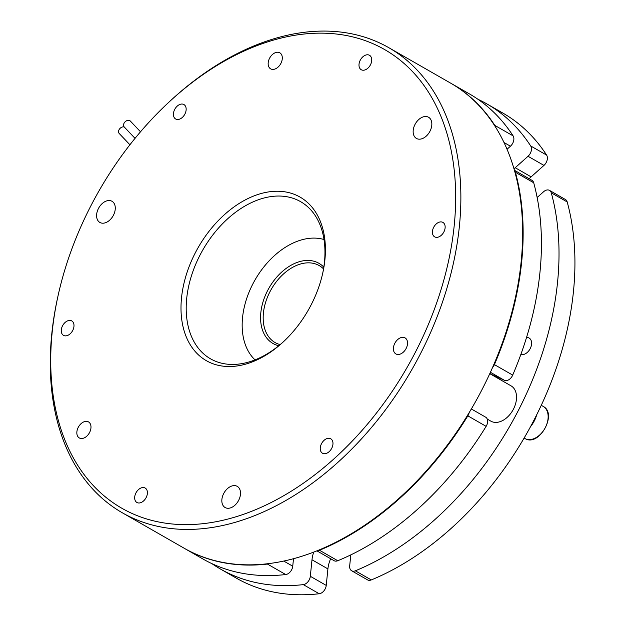 <?xml version="1.0" encoding="UTF-8"?>
<svg xmlns="http://www.w3.org/2000/svg" width="625" height="625" viewBox="0 0 625 625"><rect width="100%" height="100%" fill="white"/><g stroke="black" fill="none" stroke-linecap="round" stroke-linejoin="round"><path stroke-width="0.94" d="M520.852 354.477A9.242 6.211 -60.2 0 0 530.266 348.508A9.242 6.211 -60.2 0 0 529.133 338.047A9.242 6.211 -60.2 0 0 528.781 337.875A9.242 6.211 -60.2 0 0 526.547 337.484M278.758 345.75A46.211 31.039 119.8 0 1 274.727 344.383A46.211 31.039 119.8 0 1 267.648 290.508A46.211 31.039 119.8 0 1 317.211 262.422A46.211 31.039 119.8 0 1 323.812 267.141M323.523 268.906A44.359 29.797 -60.2 0 0 319.219 265.594A44.359 29.797 -60.2 0 0 317.547 264.734A44.359 29.797 -60.2 0 0 270.625 290.477A44.359 29.797 -60.2 0 0 275.094 342.57A44.359 29.797 -60.2 0 0 276.766 343.422A44.359 29.797 -60.2 0 0 280.133 344.609M487.266 419.086L490.852 421.148A20.328 13.656 -60.2 0 0 491.617 421.539A20.328 13.656 -60.2 0 0 513.125 409.742A20.328 13.656 -60.2 0 0 511.078 385.867L489.789 373.664M485.398 417.031A7.391 4.969 119.8 0 1 485.672 417.18A7.391 4.969 119.8 0 1 486.133 426.352A268.016 180.031 119.8 0 1 337.773 560.734A7.391 4.969 119.8 0 1 334.328 560.828A7.391 4.969 119.8 0 1 334.047 560.68L316.875 550.836M283.719 561.039L292.742 566.211A7.391 4.969 119.8 0 1 285.727 574.547A268.016 180.031 119.8 0 1 212.914 564.102A268.016 180.031 119.8 0 1 202.844 558.938L184.547 548.453A268.016 180.031 119.8 0 1 184.312 548.312M285.727 574.547L267.43 564.062A268.016 180.031 119.8 0 1 194.617 553.617A268.016 180.031 119.8 0 1 184.547 548.453M322.789 453.383A8.32 5.586 119.8 0 1 322.477 453.219A8.32 5.586 119.8 0 1 321.641 443.453A8.32 5.586 119.8 0 1 330.438 438.625A8.32 5.586 119.8 0 1 330.75 438.789A8.32 5.586 119.8 0 1 331.586 448.555A8.32 5.586 119.8 0 1 322.789 453.383M434.953 237A8.32 5.586 119.8 0 1 434.641 236.844A8.32 5.586 119.8 0 1 433.797 227.078A8.32 5.586 119.8 0 1 442.602 222.25A8.32 5.586 119.8 0 1 442.914 222.406A8.32 5.586 119.8 0 1 443.75 232.18A8.32 5.586 119.8 0 1 434.953 237M361.539 69.883A8.32 5.586 119.8 0 1 361.227 69.727A8.32 5.586 119.8 0 1 360.383 59.961A8.32 5.586 119.8 0 1 369.188 55.133A8.32 5.586 119.8 0 1 369.5 55.289A8.32 5.586 119.8 0 1 370.336 65.055A8.32 5.586 119.8 0 1 361.539 69.883M175.961 119.141A8.32 5.586 119.8 0 1 175.648 118.984A8.32 5.586 119.8 0 1 174.812 109.219A8.32 5.586 119.8 0 1 183.609 104.391A8.32 5.586 119.8 0 1 183.922 104.555A8.32 5.586 119.8 0 1 184.766 114.32A8.32 5.586 119.8 0 1 175.961 119.141M63.805 335.523A8.32 5.586 119.8 0 1 63.492 335.359A8.32 5.586 119.8 0 1 62.656 325.594A8.32 5.586 119.8 0 1 71.453 320.766A8.32 5.586 119.8 0 1 71.766 320.93A8.32 5.586 119.8 0 1 72.602 330.695A8.32 5.586 119.8 0 1 63.805 335.523M137.219 502.641A8.32 5.586 119.8 0 1 136.906 502.477A8.32 5.586 119.8 0 1 136.062 492.711A8.32 5.586 119.8 0 1 144.867 487.891A8.32 5.586 119.8 0 1 145.18 488.047A8.32 5.586 119.8 0 1 146.016 497.813A8.32 5.586 119.8 0 1 137.219 502.641M131.695 513.297A264.312 177.547 -60.2 0 0 415.188 352.602A264.312 177.547 -60.2 0 0 374.711 44.477A264.312 177.547 -60.2 0 0 168.953 102.133A264.312 177.547 -60.2 0 0 58.102 295.531A264.312 177.547 -60.2 0 0 131.695 513.297M168.953 102.133L170.148 101.023A268.016 180.031 119.8 0 1 378.781 42.562A268.016 180.031 119.8 0 1 388.852 47.719A268.016 180.031 119.8 0 1 415.875 362.422A268.016 180.031 119.8 0 1 132.367 517.938A268.016 180.031 119.8 0 1 122.297 512.773A268.016 180.031 119.8 0 1 57.75 297.125L58.102 295.531M209.867 362.484A94.266 63.32 119.8 0 1 195.43 252.594A94.266 63.32 119.8 0 1 296.539 195.289A94.266 63.32 119.8 0 1 322.781 272.953A94.266 63.32 119.8 0 1 283.25 341.922A94.266 63.32 119.8 0 1 209.867 362.484M322.602 273.758A90.57 60.836 -60.2 0 0 300.617 201.672A90.57 60.836 -60.2 0 0 297.211 199.922A90.57 60.836 -60.2 0 0 201.406 252.477A90.57 60.836 -60.2 0 0 210.539 358.828A90.57 60.836 -60.2 0 0 213.945 360.57A90.57 60.836 -60.2 0 0 283.852 341.359M140.516 131.789L130.375 121.086A4.25 3.086 136.5 0 0 129.852 120.672A4.25 3.086 136.5 0 0 124.844 122.094A4.25 3.086 136.5 0 0 124.203 126.937A4.25 3.086 136.5 0 0 119.547 128.961A4.25 3.086 136.5 0 0 119.188 133.461L129.914 144.773M124.219 126.945L135.031 138.359L124.203 126.937M225.563 507.766A12.195 8.195 119.8 0 1 225.102 507.523A12.195 8.195 119.8 0 1 223.875 493.203A12.195 8.195 119.8 0 1 236.781 486.125A12.195 8.195 119.8 0 1 237.234 486.359A12.195 8.195 119.8 0 1 238.469 500.68A12.195 8.195 119.8 0 1 225.563 507.766M416.883 138.664A12.195 8.195 119.8 0 1 416.43 138.43A12.195 8.195 119.8 0 1 415.195 124.102A12.195 8.195 119.8 0 1 428.102 117.023A12.195 8.195 119.8 0 1 428.562 117.258A12.195 8.195 119.8 0 1 429.789 131.586A12.195 8.195 119.8 0 1 416.883 138.664M100.336 222.688A12.195 8.195 119.8 0 1 99.875 222.453A12.195 8.195 119.8 0 1 98.641 208.133A12.195 8.195 119.8 0 1 111.547 201.055A12.195 8.195 119.8 0 1 112.008 201.289A12.195 8.195 119.8 0 1 113.234 215.609A12.195 8.195 119.8 0 1 100.336 222.688M388.852 47.719L450.625 83.133A268.016 180.031 119.8 0 1 477.656 397.828A268.016 180.031 119.8 0 1 194.148 553.344A268.016 180.031 119.8 0 1 184.078 548.18L122.297 512.773M270.984 69.023A9.242 6.211 119.8 0 1 270.633 68.844A9.242 6.211 119.8 0 1 269.703 57.992A9.242 6.211 119.8 0 1 279.477 52.633A9.242 6.211 119.8 0 1 279.828 52.812A9.242 6.211 119.8 0 1 280.758 63.664A9.242 6.211 119.8 0 1 270.984 69.023M79.664 438.125A9.242 6.211 119.8 0 1 79.312 437.945A9.242 6.211 119.8 0 1 78.383 427.094A9.242 6.211 119.8 0 1 88.156 421.734A9.242 6.211 119.8 0 1 88.508 421.906A9.242 6.211 119.8 0 1 89.438 432.766A9.242 6.211 119.8 0 1 79.664 438.125M396.211 354.094A9.242 6.211 119.8 0 1 395.867 353.922A9.242 6.211 119.8 0 1 394.938 343.07A9.242 6.211 119.8 0 1 404.711 337.703A9.242 6.211 119.8 0 1 405.055 337.883A9.242 6.211 119.8 0 1 405.992 348.734A9.242 6.211 119.8 0 1 396.211 354.094M367.828 580.031A7.391 4.969 119.8 0 1 367.555 579.883L351.633 570.758A7.391 4.969 -60.2 0 0 351.914 570.906A7.391 4.969 -60.2 0 0 355.352 570.812L371.273 579.938A7.391 4.969 119.8 0 1 367.828 580.031M350.789 554.891L349.688 565.836A7.391 4.969 -60.2 0 0 351.633 570.758M319.227 593.75L303.305 584.625A7.391 4.969 -60.2 0 0 310.32 576.289L326.242 585.414A7.391 4.969 119.8 0 1 319.227 593.75A268.016 180.031 119.8 0 1 246.414 583.305A268.016 180.031 119.8 0 1 236.344 578.141L220.43 569.016A268.016 180.031 119.8 0 1 211.844 563.609M303.305 584.625A268.016 180.031 119.8 0 1 230.5 574.18A268.016 180.031 119.8 0 1 220.43 569.016M477.977 99.297A268.016 180.031 119.8 0 1 486.977 103.969L502.898 113.086A268.016 180.031 119.8 0 1 546.609 155.086A7.391 4.969 119.8 0 1 543.953 165.406L528.031 156.281A7.391 4.969 -60.2 0 0 530.688 145.961L546.609 155.086M529.18 178.734A25.875 17.383 119.8 0 1 531.125 176.852L543.953 165.406M567.195 201.961L551.281 192.836A7.391 4.969 -60.2 0 0 549.508 190.383L565.422 199.508A7.391 4.969 119.8 0 1 567.195 201.961A268.016 180.031 119.8 0 1 371.273 579.938M326.242 585.414L327.906 568.898A25.875 17.383 119.8 0 1 330.648 558.734M486.977 103.969A268.016 180.031 119.8 0 1 530.688 145.961M310.32 576.289L311.992 559.773A25.875 17.383 119.8 0 1 313.758 552.062M551.281 192.836A268.016 180.031 119.8 0 1 355.352 570.812M549.508 190.383A7.391 4.969 -60.2 0 0 543.602 191.734L537.148 197.492M514.031 168.828A25.875 17.383 119.8 0 1 515.211 167.727L528.031 156.281M536.711 414.789A22.547 15.148 119.8 0 1 530.555 426.625M292.742 566.211L293.5 558.68M450.867 83.266A268.016 180.031 119.8 0 1 451.102 83.398L469.398 93.891A268.016 180.031 119.8 0 1 513.109 135.883A7.391 4.969 119.8 0 1 510.445 146.203L504.047 142.539M507.062 149.234L510.445 146.203M514.453 170.289L531.922 180.305A7.391 4.969 119.8 0 1 533.695 182.758A268.016 180.031 119.8 0 1 512.695 375.102A7.391 4.969 119.8 0 1 504.43 380.312L490.414 372.289M490.664 374.172A20.703 13.906 119.8 0 1 491.992 374.656L504.43 380.312M533.695 182.758L515.398 172.273A268.016 180.031 119.8 0 1 494.406 364.617L512.695 375.102M486.133 426.352L467.844 415.859A268.016 180.031 119.8 0 1 319.477 550.25L337.773 560.734M451.102 83.398A268.016 180.031 119.8 0 1 494.812 125.398L513.109 135.883M267.43 564.062A7.391 4.969 -60.2 0 0 269.234 563.516M317.344 550.648A7.391 4.969 -60.2 0 0 319.477 550.25M467.844 415.859A7.391 4.969 -60.2 0 0 469.156 412.641M492.531 367.562A7.391 4.969 -60.2 0 0 494.406 364.617M515.398 172.273A7.391 4.969 -60.2 0 0 514.531 170.57M495.414 126.812A7.391 4.969 -60.2 0 0 494.812 125.398M255.023 359.875A70.234 47.18 119.8 0 1 255.031 279.938A70.234 47.18 119.8 0 1 324.008 239.523M525.492 438.828A18.484 12.414 -60.2 0 0 545.047 428.102A18.484 12.414 -60.2 0 0 543.18 406.398C557.609 413.438 539.625 446.445 525.547 438.852L524.797 438.469A18.484 12.414 -60.2 0 0 525.492 438.828M515.211 167.727L531.125 176.852M311.992 559.773L327.906 568.898M489.883 373.445L491.992 374.656M541.281 405.305L543.18 406.398M524.109 438.078L524.797 438.469M485.672 417.18L471.344 408.969"/></g></svg>
